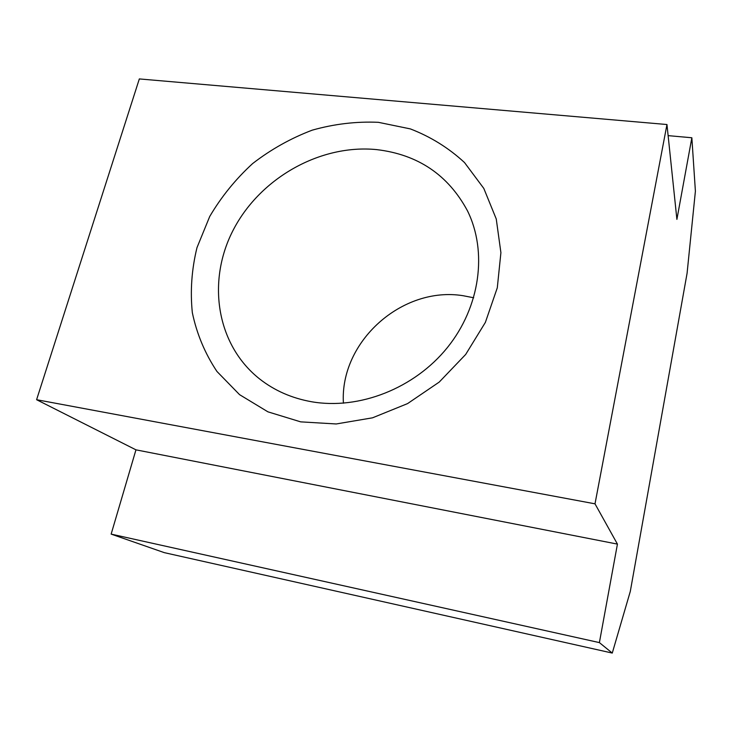 <?xml version="1.0" encoding="UTF-8"?>
<svg xmlns="http://www.w3.org/2000/svg" width="732" height="732" viewBox="0 0 732 732"><rect width="100%" height="100%" fill="white"/><g stroke="black" fill="none" stroke-linecap="round" stroke-linejoin="round"><path stroke-width="1.1" d="M376.596 149.602C320.561 144.076 260.912 177.592 233.837 228.878C206.607 280.027 215.83 344.36 259.686 379.002C274.537 390.632 291.821 398.208 311.53 401.74C359.119 410.066 414.394 388.463 447.353 347.608C480.329 306.754 487.576 251.497 467.483 210.834C448.149 174.875 417.853 154.461 376.596 149.602M473.696 297.768L463.109 295.71C402.115 285.819 339.648 341.716 343.409 403.204M300.696 421.861L267.912 411.832L239.556 394.649L216.947 371.463C204.978 353.492 196.78 333.902 192.333 312.683C190.119 291.016 191.674 269.33 196.99 247.626L209.727 216.471C221.32 196.789 235.631 179.148 252.668 163.538C270.968 149.401 290.814 138.275 312.225 130.159C334.14 123.964 356.191 121.347 378.38 122.317L410.35 128.905C430.617 136.71 448.679 147.928 464.518 162.559L483.815 188.435L496.25 218.969L500.908 252.668L497.293 287.804L485.371 322.4L465.671 354.462L439.227 382.077L407.559 403.607L372.533 417.816L336.217 423.965L300.696 421.861M599.389 642.605L617.433 544.105L595.006 503.826L666.962 124.522L676.899 219.38L691.85 137.762L695.4 191.198L687.083 273.274L630.298 591.41L612.272 653.072L599.389 642.605L111.145 534.104L164.288 552.642L612.272 653.072M666.962 124.522L139.327 78.928L36.6 399.709L135.96 449.841L111.145 534.104M595.006 503.826L36.6 399.709M691.85 137.762L668.133 135.64M617.433 544.105L135.96 449.841"/></g></svg>
